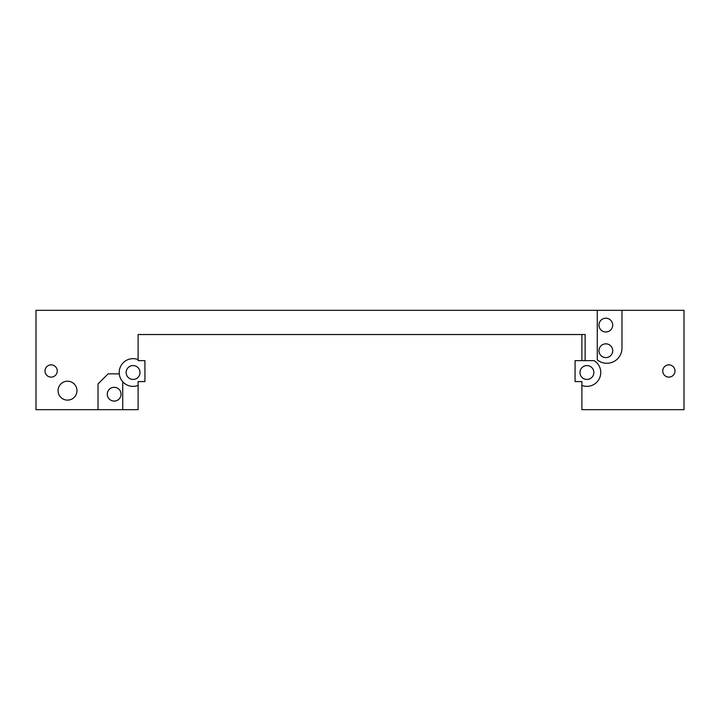 <?xml version="1.0" encoding="UTF-8"?>
<svg xmlns="http://www.w3.org/2000/svg" width="720" height="720" viewBox="0 0 720 720"><rect width="100%" height="100%" fill="white"/><g stroke="black" fill="none" stroke-linecap="round" stroke-linejoin="round"><path stroke-width="1.08" d="M585.126 360.657L585.126 334.53L138.114 334.53L138.114 360.657L144.927 360.657L144.927 381.582L138.114 381.582L138.114 385.425A13.869 13.869 0 0 1 119.277 373.869L108.108 373.869L98.028 383.949L98.028 409.671L138.114 409.671L138.114 385.425M581.886 385.425A13.869 13.869 0 0 0 594.126 360.657L575.073 360.657L575.073 381.582L581.886 381.582L581.886 409.671L684 409.671L684 310.329L36 310.329L36 409.671L98.028 409.671M675 370.989A6.129 6.129 0 0 0 665.811 365.688A6.129 6.129 0 0 0 665.811 376.299A6.129 6.129 0 0 0 675 370.989M57.258 370.989A6.129 6.129 0 0 0 48.069 365.688A6.129 6.129 0 0 0 48.069 376.299A6.129 6.129 0 0 0 57.258 370.989M76.977 390.663A9.459 9.459 0 0 0 62.793 382.473A9.459 9.459 0 0 0 62.793 398.853A9.459 9.459 0 0 0 76.977 390.663M593.856 372.51A6.93 6.93 0 0 0 583.461 366.498A6.93 6.93 0 0 0 583.461 378.513A6.93 6.93 0 0 0 593.856 372.51M581.886 334.53L581.886 360.657M119.277 373.869A13.869 13.869 0 0 1 138.114 359.586M140.004 372.51A6.93 6.93 0 0 0 129.609 366.498A6.93 6.93 0 0 0 129.609 378.513A6.93 6.93 0 0 0 140.004 372.51M122.733 409.671L122.733 381.753M121.05 394.191A6.885 6.885 0 0 0 110.718 388.233A6.885 6.885 0 0 0 110.718 400.149A6.885 6.885 0 0 0 121.05 394.191M597.267 310.329L597.267 359.856A15.129 15.129 0 0 0 621.972 348.147L621.972 310.329M612.72 325.107A6.885 6.885 0 0 0 602.397 319.14A6.885 6.885 0 0 0 602.397 331.065A6.885 6.885 0 0 0 612.72 325.107M612.72 350.721A6.885 6.885 0 0 0 602.397 344.763A6.885 6.885 0 0 0 602.397 356.679A6.885 6.885 0 0 0 612.72 350.721"/></g></svg>
